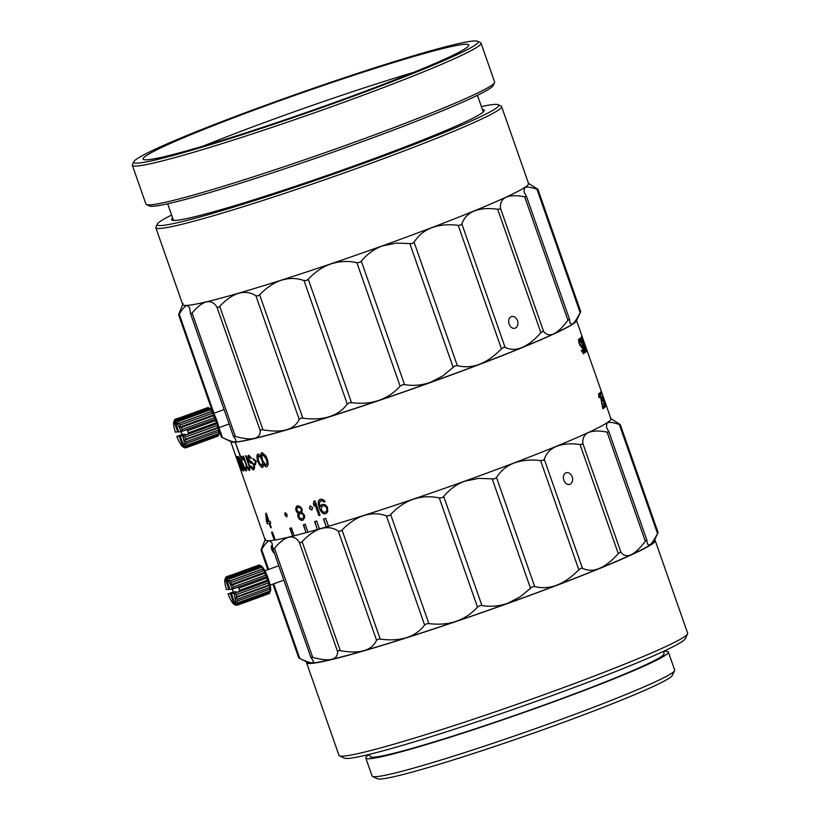 <?xml version="1.0" encoding="UTF-8"?>
<svg xmlns="http://www.w3.org/2000/svg" width="820" height="820" viewBox="0 0 820 820"><rect width="100%" height="100%" fill="white"/><g stroke="black" fill="none" stroke-linecap="round" stroke-linejoin="round"><path stroke-width="1.23" d="M663.329 651.521A160.289 9.276 160.7 0 1 664.405 651.428A160.289 9.276 160.7 0 1 668.382 652.084L674.675 670.063A160.289 9.276 160.7 0 1 674.604 670.657L672.267 675.506A156.476 9.051 160.7 0 1 558.43 724.183A156.476 9.051 160.7 0 1 380.859 779A156.476 9.051 160.7 0 1 377.395 778.764L372.546 776.437A160.289 9.276 160.7 0 1 372.106 776.017L365.812 758.039A160.289 9.276 160.7 0 1 369.41 754.451M674.604 670.657A160.289 9.276 160.7 0 1 558 720.534A160.289 9.276 160.7 0 1 376.093 776.683A160.289 9.276 160.7 0 1 372.546 776.437M654.534 540.031A184.715 10.68 160.7 0 1 655.221 540.595L687.662 633.224A184.715 10.68 160.7 0 1 687.57 633.911L685.233 638.749A180.902 10.465 160.7 0 1 553.633 695.042A180.902 10.465 160.7 0 1 348.336 758.408A180.902 10.465 160.7 0 1 344.328 758.131L339.48 755.804A184.715 10.68 160.7 0 1 338.978 755.322L306.547 662.693A184.715 10.68 160.7 0 1 306.731 661.832M687.57 633.911A184.715 10.68 160.7 0 1 553.192 691.383A184.715 10.68 160.7 0 1 343.57 756.091A184.715 10.68 160.7 0 1 339.48 755.804M655.221 540.595A184.715 10.68 160.7 0 1 502.701 605.262A184.715 10.68 160.7 0 1 311.128 663.452A184.715 10.68 160.7 0 1 306.547 662.693M663.298 651.428L664.056 653.601A155.718 9.01 160.7 0 1 550.712 702.627A155.718 9.01 160.7 0 1 374.002 757.168A155.718 9.01 160.7 0 1 370.138 756.532L369.379 754.359M668.382 652.084A160.289 9.276 160.7 0 1 551.696 702.555A160.289 9.276 160.7 0 1 369.789 758.705A160.289 9.276 160.7 0 1 365.812 758.039M172.651 217.987A165.64 9.584 -19.3 0 0 171.636 219.719A165.64 9.584 -19.3 0 0 363.721 162.38A165.64 9.584 -19.3 0 0 484.292 110.228A165.64 9.584 -19.3 0 0 482.416 109.511M481.391 106.579A180.902 10.465 160.7 0 1 498.211 104.714A180.902 10.465 160.7 0 1 367.011 162.145A180.902 10.465 160.7 0 1 157.317 224.096A180.902 10.465 160.7 0 1 171.616 215.055M501.614 106.59L528.562 183.536A183.188 10.598 160.7 0 1 377.313 247.671A183.188 10.598 160.7 0 1 187.319 305.388A183.188 10.598 160.7 0 1 182.768 304.63L155.821 227.683A183.188 10.598 -19.3 0 0 160.371 228.431A183.188 10.598 160.7 0 0 368.262 164.266A183.188 10.598 160.7 0 0 501.614 106.59A183.188 10.598 160.7 0 0 501.122 106.108L498.211 104.714M157.317 224.096L155.913 226.996A183.188 10.598 -19.3 0 0 155.821 227.683M268.683 104.745A172.507 9.973 -19.3 0 0 143.111 159.059A172.507 9.973 -19.3 0 0 343.16 99.343A172.507 9.973 -19.3 0 0 468.732 45.028A172.507 9.973 -19.3 0 0 268.683 104.745M203.339 146.042A172.507 9.973 160.7 0 1 273.726 119.136A172.507 9.973 160.7 0 1 413.546 72.426M146.442 204.57L149.353 205.963A182.429 10.547 -19.3 0 0 153.391 206.24A182.429 10.547 -19.3 0 0 337.625 150.531A182.429 10.547 -19.3 0 0 493.127 85.577L494.532 82.676A184.715 10.68 160.7 0 1 360.154 140.148A184.715 10.68 160.7 0 1 150.531 204.846A184.715 10.68 -19.3 0 1 146.442 204.57A184.715 10.68 -19.3 0 1 145.939 204.088L132.338 165.25A184.715 10.68 -19.3 0 0 136.93 166.019A184.715 10.68 160.7 0 0 346.553 101.311A184.715 10.68 160.7 0 0 481.022 43.152L494.614 81.99A184.715 10.68 160.7 0 1 494.532 82.676M133.834 161.663A182.429 10.547 160.7 0 1 289.327 96.709A182.429 10.547 160.7 0 1 473.57 41A182.429 10.547 160.7 0 1 477.609 41.277A182.429 10.547 160.7 0 1 345.302 99.189A182.429 10.547 160.7 0 1 138.273 163.088A182.429 10.547 160.7 0 1 133.834 161.663L132.43 164.564A184.715 10.68 -19.3 0 0 132.338 165.25M576.491 320.528A183.188 10.598 160.7 0 1 443.107 377.979A183.188 10.598 160.7 0 1 235.207 442.154A183.188 10.598 160.7 0 1 230.779 441.601M584.045 353.041L582.897 348.121L581.011 345.261A183.188 10.598 -19.3 0 1 580.703 345.466L578.848 341.304A182.809 10.578 -19.3 0 0 579.156 341.089L580.334 342.299A183.188 10.598 160.7 0 0 580.621 342.094L578.817 339.172A183.188 10.598 -19.3 0 1 578.551 339.347L579.012 343.19L581.339 347.301A183.188 10.598 160.7 0 0 581.646 347.096L582.733 348.623L583.256 351.688A183.188 10.598 -19.3 0 1 582.846 351.964L581.657 350.119A183.188 10.598 -19.3 0 1 581.308 350.335L583.491 353.799A183.188 10.598 160.7 0 0 583.901 353.522L583.901 353.522M585.552 352.272L581.739 340.413L586.044 351.821A183.188 10.598 160.7 0 0 586.249 351.616L581.39 337.03A183.188 10.598 -19.3 0 1 581.257 337.174L584.967 348.346L580.888 337.553A183.188 10.598 -19.3 0 1 580.642 337.779L584.229 349.023L580.15 338.188A183.188 10.598 -19.3 0 1 579.914 338.373L585.265 352.508A183.188 10.598 160.7 0 0 585.552 352.272L585.213 352.385M586.577 351.216L581.544 336.835A183.188 10.598 -19.3 0 0 581.636 336.692L586.679 351.083A183.188 10.598 160.7 0 1 586.577 351.216M584.691 344.021L586.946 350.304A183.188 10.598 160.7 0 0 586.925 350.191L581.903 336.046A183.188 10.598 -19.3 0 1 581.749 336.518L586.782 350.898A183.188 10.598 160.7 0 0 586.843 350.776L584.598 344.349A183.188 10.598 160.7 0 0 584.691 344.021L584.404 344.123M600.865 398.551L602.71 406.956A183.188 10.598 -19.3 0 0 603.94 406.043L604.473 407.581A183.188 10.598 160.7 0 1 602.833 408.77L600.937 398.643L599.307 395.23A183.188 10.598 160.7 0 1 599.123 395.363L598.774 395.486A182.809 10.578 -19.3 0 0 598.948 395.353L599.307 395.23M599 397.638L599.123 395.363M599.287 397.536A183.188 10.598 160.7 0 1 599.03 397.71L598.641 393.795A183.188 10.598 -19.3 0 0 598.815 393.672L601.214 398.428L602.71 406.956M605.129 406.843L604.35 402.394L602.188 397.567A183.188 10.598 -19.3 0 1 602.024 397.731L602.146 399.237L600.23 394.399M605.406 406.751A183.188 10.598 160.7 0 1 605.242 406.915L603.479 403.665A183.188 10.598 -19.3 0 0 603.674 403.491L604.699 405.377A183.188 10.598 -19.3 0 0 604.863 405.223L602.72 399.094A183.188 10.598 160.7 0 1 602.556 399.258L602.198 399.381A182.809 10.578 -19.3 0 0 602.362 399.217L602.72 399.094M602.474 400.795L602.556 399.258M602.741 400.703A183.188 10.598 160.7 0 1 602.515 400.908L599.727 392.954A183.188 10.598 -19.3 0 0 600.67 392.032L601.203 393.559A183.188 10.598 160.7 0 1 600.435 394.338M605.97 406.064A183.188 10.598 160.7 0 1 605.888 406.177L605.355 404.649A183.188 10.598 -19.3 0 0 605.426 404.537L605.867 406.105M606.144 405.5L606.205 405.48A183.188 10.598 160.7 0 1 606.185 405.572L601.152 391.181A183.188 10.598 -19.3 0 0 601.162 391.109L602.341 394.235A183.188 10.598 160.7 0 1 602.351 394.317L601.706 392.626A183.188 10.598 160.7 0 1 601.685 392.729L601.572 392.77M603.151 397.546L601.685 392.729M603.223 397.526L602.977 396.388A183.188 10.598 -19.3 0 0 602.987 396.296L606.205 405.48M576.521 320.476L610.961 418.835A183.188 10.598 160.7 0 1 477.609 476.512A183.188 10.598 160.7 0 1 328.502 526.286A183.188 10.598 160.7 0 1 326.298 526.942L323.531 519.029A183.188 10.598 -19.3 0 0 325.735 518.373L328.502 526.286M241.49 460.102L241.849 461.342M240.906 457.324L235.207 442.154L240.547 457.396M243.653 459.907A182.809 10.578 -19.3 0 1 243.591 459.917L243.243 460.04A183.188 10.598 160.7 0 0 243.683 459.989L241.398 456.432A183.188 10.598 -19.3 0 1 240.793 456.494L240.588 456.822M243.591 459.917L243.202 459.005L243.243 460.04M243.202 459.005L242.423 458.544L242.853 459.138M242.043 458.267A183.188 10.598 160.7 0 1 241.439 458.329L241.787 458.195A182.809 10.578 160.7 0 0 242.392 458.144M246.307 468.517L245.959 468.005L245.795 468.978A183.188 10.598 -19.3 0 1 245.19 469.04L241.879 461.434L241.439 458.329M246.502 470.721A182.809 10.578 160.7 0 1 246.184 470.741L245.836 470.875A183.188 10.598 160.7 0 0 246.43 470.813L246.154 467.031A183.188 10.598 -19.3 0 1 245.713 467.082L245.959 468.005M246.307 467.882L246.061 466.959M245.405 470.598L245.303 469.87L245.836 470.875M271.902 532.149L274.3 540.124L271.533 532.211A183.188 10.598 -19.3 0 0 272.476 532.057L275.253 539.97A183.188 10.598 160.7 0 1 274.3 540.124A183.188 10.598 160.7 0 1 265.167 539.929L260.288 526.009M275.253 539.97A183.188 10.598 160.7 0 0 292.607 536.198L289.829 528.285A183.188 10.598 -19.3 0 0 291.407 527.895L294.175 535.808A183.188 10.598 160.7 0 1 292.607 536.198L290.147 528.213M294.175 535.808A183.188 10.598 160.7 0 0 306.075 532.682L303.308 524.769A183.188 10.598 -19.3 0 0 305.183 524.257L307.951 532.17A183.188 10.598 160.7 0 1 306.075 532.682L303.595 524.687M307.951 532.17A183.188 10.598 160.7 0 0 317.381 529.525L314.603 521.612A183.188 10.598 -19.3 0 0 316.684 521.018L319.452 528.931A183.188 10.598 160.7 0 1 317.381 529.525L314.87 521.54M319.452 528.931A183.188 10.598 160.7 0 0 326.298 526.942L323.767 518.957M251.125 458.359L249.639 457.078A183.188 10.598 160.7 0 1 249.024 457.191L248.962 459.159L250.52 461.476A183.188 10.598 -19.3 0 0 251.135 461.363L253.913 464.407L254.661 467.205L254.026 469.624A183.188 10.598 160.7 0 1 253.216 469.778L250.448 466.047A183.188 10.598 -19.3 0 0 251.022 465.944L252.57 467.943A183.188 10.598 -19.3 0 0 253.38 467.789L254.015 465.637L252.109 463.074A182.809 10.578 -19.3 0 1 251.494 463.187L249.034 460.061L248.378 455.356A183.188 10.598 -19.3 0 0 248.89 455.254L251.443 458.349A183.188 10.598 160.7 0 1 250.797 458.482L251.125 458.359A182.809 10.578 -19.3 0 0 251.412 458.298M250.807 457.765L250.797 458.482M250.387 457.191L250.479 457.888M249.024 457.191L249.352 457.068A182.809 10.578 -19.3 0 0 249.967 456.945M253.544 469.655A182.809 10.578 -19.3 0 0 254.108 469.542M252.129 468.609L252.611 469.563M250.971 467.256L251.801 468.732M251.309 467.133L250.787 465.924M254.026 467.277L253.38 467.789M254.128 466.601L253.698 467.4M254.015 465.637L253.8 466.723M253.687 465.76L253.698 464.714M253.165 463.843L253.37 464.848M252.632 463.29L252.837 463.966M251.781 463.197A183.188 10.598 160.7 0 1 251.166 463.31L251.494 463.187M250.377 462.418L250.653 463.085M249.557 461.26L250.038 462.541M249.034 460.061L249.218 461.393M248.603 458.831L248.696 460.184M248.275 457.591L248.275 458.954M248.234 456.299L247.927 457.724M248.081 455.735L247.896 456.422M256.383 461.26L253.083 458.677L253.185 459.63L255.553 461.434L254.692 463.915L255.235 464.796L256.383 461.26M255.563 464.663L254.692 463.915M255.02 463.792L255.553 461.434M255.871 461.311L253.185 459.63M253.513 459.507L253.421 458.544M260.463 465.698L259.222 463.874L260.135 465.821M259.222 463.874L258.351 461.967L258.894 463.997M258.034 462.09L257.316 458.421L257.49 460.532M258.351 461.967L257.808 460.409M257.316 458.421L257.183 456.34L256.978 458.544M257.183 456.34L257.337 455.049L256.865 456.463M257.337 455.049L258.013 454.054M261.067 455.438L261.129 453.737L260.821 456.391L258.279 454.034A183.188 10.598 -19.3 0 1 257.705 454.167L257.019 455.172M260.739 455.561L260.821 456.391M261.129 453.737L261.887 452.702M266.49 466.846L265.188 466.324L266.49 466.846A183.188 10.598 160.7 0 0 267.115 466.693L268.15 464.325L267.658 460.204L265.936 455.981L262.205 452.671A183.188 10.598 -19.3 0 1 261.58 452.824L260.821 453.86M265.495 466.201L264.019 464.909L265.188 466.324M264.337 464.786L263.866 464.058L264.019 464.909M262.954 467.226A182.809 10.578 -19.3 0 1 262.656 467.297L262.338 467.42A183.188 10.598 160.7 0 0 262.923 467.277L263.548 464.181M262.656 467.297L261.426 466.734M261.108 466.857L262.338 467.42M266.551 521.971L265.69 513.392A183.188 10.598 -19.3 0 0 266.233 513.299L269.124 521.571A183.188 10.598 -19.3 0 0 270.067 521.407L270.713 523.242A183.188 10.598 160.7 0 1 269.77 523.406L271.276 527.691A183.188 10.598 160.7 0 1 270.723 527.783L269.226 523.498A183.188 10.598 160.7 0 1 267.187 523.806L266.029 513.269M269.77 523.406L270.108 523.273A182.809 10.578 -19.3 0 0 270.692 523.18M270.723 527.783L271.071 527.649A182.809 10.578 -19.3 0 0 271.246 527.619M271.071 527.649L269.226 523.498M267.187 523.806L267.535 523.683A182.809 10.578 -19.3 0 0 269.565 523.365M267.535 523.683L266.889 521.848M286.928 516.846L285.093 514.96L285.278 512.613M284.786 515.073L286.785 516.918L287.143 514.488L285.124 512.654L284.786 515.073M302.088 520.372A183.188 10.598 160.7 0 0 303.144 520.085L304.712 517.307L304.21 514.755L301.811 512.397L302.211 509.599L300.991 507.252L297.926 505.745A183.188 10.598 -19.3 0 1 297.219 505.94L295.733 508.697L296.245 511.229L298.306 513.361L297.701 514.857L298.224 517.399L299.925 519.613L302.365 520.259A182.809 10.578 -19.3 0 0 303.226 520.023M302.365 520.259L301.114 520.3M301.391 520.188L299.925 519.613M300.212 519.511L299.095 518.834M299.372 518.722L298.224 517.399M298.5 517.287L297.896 516.477M298.183 516.364L297.701 514.857M297.978 514.745L298.07 513.761M298.582 513.248L297.855 513.146M298.131 513.033L297.014 512.367M297.291 512.254L296.245 511.229M296.522 511.116L295.928 510.317M296.204 510.204L295.733 508.697M296.01 508.584L295.917 507.641M296.204 507.529L296.461 506.483M296.737 506.37L297.496 505.827M314.716 503.685L314.265 506.176L313.414 503.726L313.865 501.235A183.188 10.598 -19.3 0 0 315.075 500.887L320.107 515.267A183.188 10.598 160.7 0 1 318.898 515.626L314.716 503.685L319.144 515.524A182.809 10.578 -19.3 0 0 320.097 515.237M314.367 505.653L313.414 503.726M313.65 503.634L314.101 501.143M325.058 513.812L323.91 513.812L325.058 513.812A183.188 10.598 160.7 0 0 326.104 513.505L327.795 511.649L327.364 507.047L325.438 504.915L322.895 504.32A183.188 10.598 -19.3 0 1 321.84 504.628L320.087 506.842L319.329 503.347L320.569 500.928A182.809 10.578 -19.3 0 0 321.829 500.548L323.941 501.983L325.222 501.563M325.284 513.72A182.809 10.578 -19.3 0 0 326.186 513.443M324.136 513.72L322.783 513.105L323.91 513.812M322.783 513.105L321.737 512.059L322.547 513.207M321.737 512.059L320.784 510.655L321.502 512.162M320.784 510.655L319.595 508.666L320.558 510.757M319.831 508.574L319.082 506.432L319.595 508.666M319.082 506.432L318.539 504.228L318.847 506.524M318.539 504.228L318.18 502.67L318.303 504.331M318.416 502.578L318.601 501.174L318.18 502.67M318.601 501.174L319.308 499.944L318.365 501.266M323.941 501.983A183.188 10.598 160.7 0 0 325.007 501.666L323.408 499.78L320.856 499.185A183.188 10.598 -19.3 0 1 320.015 499.431L319.082 500.046M319.308 499.944L320.251 499.329M324.166 501.881L323.193 501.194M323.418 501.092L322.342 500.764M322.567 500.671L321.829 500.548M321.604 500.651A183.188 10.598 160.7 0 1 320.343 501.02M320.907 505.243L320.087 506.842M321.143 505.151L322.065 504.536M584.014 352.292L583.686 353.164M581.298 350.232L582.046 350.991M581.677 351.114L582.518 351.8M582.169 351.923L582.846 351.964M578.459 339.295L579.166 339.306M578.807 339.429L579.678 340.085M579.33 340.208L580.252 341.212M579.894 341.335L580.263 342.217M578.797 341.714L579.197 342.319M578.848 342.432L579.463 343.272M579.115 343.385L579.678 343.887M579.33 344L580.058 344.769M579.699 344.882L580.427 345.271M580.078 345.384L580.703 345.466M580.652 345.374L581.359 345.394M581.001 345.517L581.769 345.866M581.411 345.989L582.374 346.962M582.026 347.085L582.897 348.121M583.071 349.771L583.768 350.939M583.42 351.062L583.666 352.415M584.117 349.064L585.039 351.923M584.988 349.033L584.967 348.346M581.042 339.008L581.585 340.464M603.622 406.289L604.473 407.581M602.803 408.667A182.809 10.578 -19.3 0 0 604.114 407.694M598.641 395.957L599.061 396.552M598.467 393.784L599.184 393.784M598.825 393.897L599.563 394.266M599.205 394.389L600.609 396.562M605.416 406.31L605.047 406.874M604.125 405.305L604.699 405.377M602.393 400.826L602.546 399.678M600.373 392.349L601.203 393.559M600.209 394.338A182.809 10.578 -19.3 0 0 600.845 393.692M601.829 397.69L602.423 397.741M602.054 397.874L602.854 398.53M602.495 398.653L602.987 399.811M604.852 405.387L605.057 406.433M311.979 510.071L309.683 508.349L310.237 505.848M309.437 508.451L311.856 510.132L312.543 507.559L310.103 505.899L309.437 508.451M246.676 465.596L243.376 456.186M246.328 465.729L243.007 456.238A183.188 10.598 -19.3 0 0 243.478 456.176L246.799 465.668L248.696 468.599A183.188 10.598 -19.3 0 0 249.034 468.548L249.608 468.066L249.034 468.548M249.608 468.066L249.659 467.41L249.27 468.189M249.659 467.41L249.177 466.59L249.321 467.533M249.516 466.467L249.177 465.227L249.177 466.59M248.839 465.35L245.518 455.858A183.188 10.598 -19.3 0 0 246.061 455.776L249.823 466.805L249.68 470.383A183.188 10.598 160.7 0 1 249.341 470.444L249.68 470.311A182.809 10.578 -19.3 0 0 249.751 470.301M249.177 465.227L245.877 455.807M249.157 470.065L248.265 469.634L248.819 470.198M248.624 469.501L247.527 468.445L248.265 469.634M247.876 468.322L247.291 467.123M246.943 467.246L247.527 468.445M245.303 469.87L244.268 468.794L244.975 470.055M244.626 468.661L243.724 467.574L244.268 468.794M243.478 465.924L243.724 467.574M243.13 466.047L241.521 461.455M257.89 519.142L256.27 514.499M260.145 525.579L258.413 520.618M243.622 470.854A182.809 10.578 -19.3 0 1 243.54 470.854L243.181 470.977A183.188 10.598 160.7 0 0 243.56 470.987L242.679 466.067L238.517 456.596A183.188 10.598 -19.3 0 1 238.148 456.596L239.399 461.373M243.212 470.536L242.822 469.911L242.853 470.659M242.177 468.702L242.464 470.044M242.822 469.911L242.228 468.681M241.726 467.451L241.879 468.804M241.152 465.914L241.367 467.574M240.793 466.037L239.184 461.455M238.692 458.575L238.077 457.498M239.717 464.151A183.188 10.598 160.7 0 1 238.979 463.956L241.336 470.69A183.188 10.598 160.7 0 1 241.203 470.629L236.17 456.248A183.188 10.598 -19.3 0 0 237.175 456.514L237.82 458.359A183.188 10.598 160.7 0 1 236.939 458.144L238.333 462.121A183.188 10.598 -19.3 0 0 239.071 462.316L239.717 464.151M238.979 463.956L239.337 463.823A182.809 10.578 -19.3 0 0 239.635 463.925M239.235 463.864L238.661 462.224M237.205 458.052L236.631 456.412M236.939 458.144L237.298 458.011A182.809 10.578 -19.3 0 0 237.749 458.154M238.251 462.91L239.501 466.242L238.21 462.921M236.877 459.128L237.093 459.743M237.923 462.131L237.513 460.953M240.198 468.62L240.731 470.147M326.534 526.84A182.809 10.578 -19.3 0 0 328.492 526.255M317.627 529.423A182.809 10.578 -19.3 0 0 319.441 528.9M306.352 532.569A182.809 10.578 -19.3 0 0 307.941 532.139M292.904 536.075A182.809 10.578 -19.3 0 0 294.165 535.768M274.649 539.99A182.809 10.578 -19.3 0 0 275.223 539.898M262.041 465.381A183.188 10.598 -19.3 0 1 261.652 465.473L259.684 463.402L258.413 460.317L258.085 457.027L258.7 456.002A182.809 10.578 -19.3 0 0 259.079 455.91L261.826 459.477L262.718 462.644L262.041 465.381L262.666 464.345M262.564 454.649A182.809 10.578 -19.3 0 0 263.199 454.505L262.892 454.618A183.188 10.598 160.7 0 1 262.257 454.772L262.564 454.649M262.892 454.618L265.885 458.534L265.424 456.914L263.199 454.505M266.182 458.421L267.176 463.249L266.438 464.745L267.176 463.249M266.889 515.718L268.581 521.653L266.889 515.718M303.789 517.184L302.426 518.609L303.789 517.184L303.902 515.811L302.611 513.822L300.602 513.402A183.188 10.598 160.7 0 1 299.905 513.597L300.181 513.484A182.809 10.578 -19.3 0 0 300.878 513.289M301.053 511.567L300.181 512.182L301.432 510.45L301.258 508.82L299.556 507.283L298.459 507.283A183.188 10.598 160.7 0 1 297.762 507.477L298.039 507.365A182.809 10.578 -19.3 0 0 298.736 507.17M325.448 506.227L326.401 507.672L325.448 506.227L323.633 505.786A183.188 10.598 160.7 0 1 322.168 506.227L322.393 506.124A182.809 10.578 -19.3 0 0 323.859 505.694M326.627 507.57L326.954 510.522L325.786 511.905L326.534 511.321M242.699 465.955L242.915 469.153A183.188 10.598 -19.3 0 1 242.535 469.142L239.04 460.245L239.143 458.298A182.809 10.578 -19.3 0 0 239.522 458.308L240.188 459.22M242.915 469.153L242.945 468.23M259.079 455.91L258.772 456.033A183.188 10.598 160.7 0 1 258.382 456.115M258.772 456.033L259.94 456.545M259.622 456.668L261.078 457.97M260.77 458.093L261.826 459.477M262.369 461.035L261.518 459.6M262.062 461.158L262.718 462.644M262.41 462.767L262.359 464.458M266.438 464.745A183.188 10.598 -19.3 0 1 265.803 464.899L262.861 460.963L261.98 457.796L262.257 454.772M266.736 459.979L265.885 458.534M266.428 460.092L267.064 461.588M266.756 461.701L266.879 463.372M266.551 515.841L267.115 521.889A183.188 10.598 -19.3 0 0 268.581 521.653M299.905 513.597L298.746 516.251L300.017 518.25L301.729 518.793A183.188 10.598 -19.3 0 0 302.426 518.609M300.602 513.402L301.698 513.402M301.422 513.515L302.611 513.822M302.344 513.935L303.574 514.898M303.902 515.811L303.308 515.001M303.636 515.923L303.523 517.297M297.762 507.477L296.799 509.076L296.994 510.696L299.474 512.367A183.188 10.598 -19.3 0 0 300.181 512.182M298.459 507.283L299.556 507.283M299.279 507.395L300.581 508M300.305 508.123L301.258 508.82M301.207 509.548L301.432 510.45M301.165 510.563L300.776 511.68M326.401 507.672L326.944 508.492M326.729 508.584L327.057 509.476M326.832 509.568L326.954 510.522M326.729 510.614L326.309 511.413M322.168 506.227L321.153 509.23L322.742 511.793L324.31 512.346A183.188 10.598 -19.3 0 0 325.786 511.905M323.633 505.786L324.597 505.807M324.382 505.909L325.232 506.329M583.953 342.514A183.188 10.598 -19.3 0 0 584.045 342.145L582.446 337.553A183.188 10.598 160.7 0 1 582.343 337.922L583.861 342.545M605.529 404.096L605.652 404.055A183.188 10.598 -19.3 0 0 605.672 403.922L603.53 397.803A183.188 10.598 160.7 0 1 603.51 397.936L603.397 397.977M605.529 403.809L605.211 403.286M605.293 403.255L604.873 402.405M604.955 402.374L604.268 401.605M604.627 401.482L603.94 400.683M604.299 400.56L603.889 399.658M603.991 399.627L603.663 399.022M603.797 398.971L603.428 398.356M260.012 525.179L258.833 521.817M256.465 515.011L257.121 516.948M257.337 517.563L257.962 519.296M239.522 458.308L239.163 458.441A183.188 10.598 160.7 0 1 238.784 458.431M239.163 458.441L239.819 458.616M239.471 458.739L240.157 459.231M239.84 459.354L240.557 460.163M240.26 460.266L241.1 461.363M242.351 466.078L240.742 461.496M219.483 431.525L221.441 437.121L231.117 441.755A183.188 10.598 -19.3 0 0 235.166 442.031A183.188 10.598 -19.3 0 0 420.178 386.097A183.188 10.598 -19.3 0 0 576.327 320.866L580.734 311.631L580.16 312.645L536.926 189.195L537.879 189.297L528.141 183.096M515.206 328.164C512.592 328.851 510.573 327.498 509.158 324.084C508.123 320.507 508.8 318.037 511.167 316.653C513.904 315.936 516.026 317.258 517.563 320.64C518.486 324.248 517.697 326.76 515.206 328.164L514.837 328.287M190.711 313.957L190.455 313.322L190.711 313.957L192.095 313.014C197.497 306.608 202.263 302.918 206.404 301.934C210.853 301.063 214.368 302.785 216.931 307.1L218.489 307.346L219.719 306.352C226.392 299.351 232.757 294.985 238.815 293.232C245.334 291.531 251.043 292.412 255.942 295.866L258.197 295.835L259.622 294.749C266.848 287.389 274.177 282.531 281.608 280.163C289.624 277.806 297.096 277.949 304.025 280.624L306.793 280.358L308.269 279.22C315.259 271.779 322.834 266.674 330.993 263.907C339.798 261.108 348.428 260.709 356.895 262.718L359.949 262.297L361.323 261.17C367.329 253.913 374.412 248.819 382.561 245.897L396.316 243.089L412.05 243.632L414.09 242.177C418.446 235.36 424.329 230.553 431.75 227.724C439.807 224.854 448.622 224.065 458.216 225.377L461.086 224.916L461.865 223.942C464.048 217.792 468.148 213.487 474.175 211.017C480.756 208.516 488.587 207.931 497.668 209.264L500.077 208.926L500.415 208.085C500.087 202.765 501.973 199.157 506.083 197.261C510.604 195.365 516.805 195.221 524.708 196.841L526.45 196.687L523.98 191.706L524.615 187.667C526.686 186.57 530.786 187.073 536.926 189.195L537.879 189.297M569.531 319.472L570.013 323.172L572.411 324.146C574.164 323.008 576.747 319.175 580.16 312.645M526.45 196.687L526.297 196.011M569.305 319.041L567.942 320.292L524.708 196.841M221.574 437.183L222.456 437.593C228.677 440.535 232.88 442 235.053 441.98L236.068 440.299L233.556 436.312L235.33 436.465C243.981 438.782 250.264 439.428 254.2 438.413C258.392 437.408 260.381 434.784 260.165 430.551L261.334 429.7L262.954 429.803C272.916 431.505 280.809 431.474 286.611 429.7C292.709 427.937 296.901 424.473 299.177 419.327L301.042 418.19L302.857 418.2C313.404 419.532 322.25 419.01 329.404 416.642C336.877 414.264 342.821 410.072 347.26 404.075L349.638 402.712L351.503 402.681C361.815 403.911 370.917 403.143 378.789 400.385C386.948 397.608 394.061 392.872 400.129 386.169L402.804 384.652L404.557 384.621C412.972 386.097 421.572 385.349 430.356 382.366L442.831 375.929L454.874 365.915L457.324 365.628C464.95 367.503 472.351 367.032 479.546 364.203C486.936 361.384 494.245 356.259 501.45 348.838L503.931 347.28L505.099 347.393C510.491 349.955 516.118 349.986 521.971 347.495C527.957 345.035 534.271 340.115 540.903 332.725L542.922 331.28L543.65 331.536C546.458 334.949 549.871 335.677 553.869 333.74C557.928 331.854 562.612 327.375 567.942 320.292M190.455 313.322L189.656 307.756L187.267 305.501C185.494 305.522 182.809 308.392 179.221 314.132L178.719 314.829M183.085 303.625L178.862 313.978M274.259 552.813C272.25 550.548 271.41 548.149 271.748 545.618M272.824 547.883L271.389 545.741C271.061 548.272 271.902 550.671 273.911 552.936L274.126 552.475M298.818 658.04L308.474 662.673A183.188 10.598 -19.3 0 0 520.423 598.774A183.188 10.598 -19.3 0 0 653.694 541.774L658.091 532.539L657.527 533.553L619.325 424.483L620.279 424.586L610.541 418.395M569.9 484.343C567.286 485.03 565.267 483.677 563.852 480.264C562.817 476.686 563.494 474.216 565.861 472.832C568.598 472.115 570.72 473.447 572.257 476.82C573.18 480.428 572.391 482.939 569.9 484.343L569.531 484.476M273.111 549.246L272.855 548.611L273.111 549.246L274.495 548.303C279.897 541.897 284.663 538.207 288.804 537.223C293.252 536.352 296.758 538.074 299.331 542.389L300.889 542.635L302.119 541.641C308.791 534.65 315.157 530.274 321.214 528.521C327.733 526.819 333.443 527.701 338.342 531.155L340.597 531.124L342.022 530.038C349.238 522.688 356.567 517.83 364.008 515.462C372.024 513.094 379.496 513.248 386.425 515.913L389.192 515.647L390.668 514.519C397.659 507.078 405.234 501.963 413.393 499.195C422.197 496.397 430.828 495.997 439.294 498.006L442.349 497.586L443.722 496.459C449.729 489.202 456.812 484.107 464.96 481.186L478.716 478.378L494.45 478.921L496.489 477.465C500.846 470.659 506.729 465.842 514.15 463.023C522.196 460.143 531.022 459.364 540.616 460.666L543.486 460.215L544.265 459.231C546.438 453.091 550.548 448.786 556.575 446.316C563.155 443.815 570.986 443.23 580.068 444.563L582.477 444.214L582.805 443.374C582.487 438.054 584.373 434.446 588.473 432.55C592.993 430.664 599.205 430.52 607.107 432.13L608.85 431.976L606.37 426.994L607.015 422.966C609.086 421.859 613.186 422.372 619.325 424.483L620.279 424.586L658.091 532.539M646.898 540.38L647.37 544.08L649.768 545.054C651.531 543.916 654.114 540.083 657.527 533.553M608.85 431.976L608.696 431.299M646.662 539.949L645.299 541.2L607.107 432.13M298.931 658.091L299.812 658.501C306.034 661.443 310.237 662.909 312.42 662.888L313.435 661.207L310.913 657.22L312.697 657.373C321.337 659.69 327.631 660.336 331.557 659.321C335.759 658.316 337.748 655.692 337.532 651.459L338.701 650.608L340.31 650.721C350.284 652.412 358.166 652.382 363.967 650.608C370.076 648.845 374.258 645.381 376.544 640.236L378.409 639.098L380.213 639.108C390.761 640.441 399.606 639.918 406.771 637.55C414.233 635.172 420.178 630.99 424.616 624.983L427.005 623.63L428.86 623.589C439.182 624.819 448.273 624.051 456.145 621.293C464.315 618.516 471.428 613.78 477.486 607.077L480.161 605.56L481.924 605.529C490.329 607.005 498.929 606.257 507.713 603.274L520.198 596.837L532.241 586.823L534.681 586.536C542.307 588.411 549.718 587.94 556.903 585.111C564.303 582.292 571.601 577.167 578.817 569.746L581.298 568.188L582.456 568.311C587.848 570.864 593.475 570.894 599.328 568.403C605.324 565.943 611.628 561.024 618.27 553.633L620.279 552.188L621.006 552.444C623.825 555.857 627.239 556.585 631.236 554.648C635.285 552.762 639.979 548.283 645.299 541.2M272.855 548.611L272.055 543.045L269.657 540.8C267.884 540.81 265.208 543.691 261.621 549.431L261.119 550.117M265.485 538.914L261.262 549.267M477.609 41.277L480.52 42.671A184.715 10.68 160.7 0 1 481.022 43.152M189.933 446.305L189.963 446.346A15.262 3.188 70 0 0 190.096 446.244L185.884 447.781A15.262 3.188 -110 0 0 186.099 447.474L184.5 446.285L186.376 446.449A15.262 3.188 -110 0 0 186.427 445.342L184.602 443.948L186.284 443.456A15.262 3.188 -110 0 0 186.027 441.795L184.059 440.412L185.484 439.284A15.262 3.188 -110 0 0 184.951 437.265L182.911 436.107L217.679 423.448L217.218 425.518A15.262 3.188 70 0 1 217.751 427.538L218.817 427.753L218.294 430.049A15.262 3.188 70 0 1 218.55 431.709L219.37 431.289L218.694 433.595A15.262 3.188 70 0 1 218.643 434.692L219.247 433.739A13.735 2.87 -110 0 0 217.044 421.121A13.735 2.87 -110 0 0 210.063 408.514L208.208 407.601A15.262 3.188 -110 0 0 207.993 407.509L179.939 417.728A15.262 3.188 70 0 1 180.133 417.8L175.921 419.338A15.262 3.188 70 0 1 176.341 419.594L208.608 407.847A15.262 3.188 -110 0 0 208.208 407.601M217.679 423.448L216.336 422.669A15.262 3.188 -110 0 0 215.967 421.603A15.262 3.188 -110 0 0 215.588 420.537L187.534 430.756A15.262 3.188 70 0 1 188.282 432.888L188.364 434.005L180.256 436.23L188.364 434.005M186.099 447.474L218.366 435.727A15.262 3.188 70 0 1 218.017 436.127L189.963 446.346M207.603 407.653L179.457 418.046M215.588 420.537L216.08 418.897L181.322 431.556L186.847 429.69L187.534 430.756M176.833 436.476L179.272 436.301L182.983 446.9A13.735 2.87 70 0 1 176.833 436.476L182.388 434.436L181.702 433.37A15.262 3.188 70 0 1 181.322 432.304A15.262 3.188 70 0 1 181.128 431.74M182.388 434.436L184.971 434.508M185.884 447.781L183.967 446.828L180.256 436.23M182.686 436.045A13.735 2.87 70 0 1 183.967 446.828M216.336 422.669L188.282 432.888M181.507 431.627L178.75 431.914L175.029 421.306L175.921 419.338M208.608 407.847L210.637 408.995L209.571 408.78A15.262 3.188 70 0 1 210.371 409.826L212.339 411.209L211.519 411.63A15.262 3.188 70 0 1 212.411 413.249L214.225 414.643L213.61 415.719A15.262 3.188 70 0 1 214.481 417.708L216.08 418.897M218.643 434.692L186.376 446.449M218.694 433.595L186.427 445.342M218.55 431.709L186.284 443.456M218.294 430.049L186.027 441.795M218.817 427.753L184.059 440.412M217.751 427.538L185.484 439.284M217.218 425.518L184.951 437.265M185.546 447.607L184.9 447.853A15.262 3.188 70 0 1 184.879 447.843A15.262 3.188 70 0 1 184.859 447.833L182.983 446.9M179.272 436.301L184.879 434.251M178.657 431.658L175.326 432.16A13.735 2.87 70 0 1 173.84 421.695A13.735 2.87 70 0 1 174.045 421.377L177.755 431.986M179.139 417.872L174.937 419.409L174.045 421.377M174.937 419.409A15.262 3.188 -110 0 0 174.711 419.707L173.84 421.695M214.481 417.708L182.214 429.465L181.322 431.556M213.61 415.719L181.343 427.466A15.262 3.188 70 0 1 182.214 429.465M175.029 421.306A13.735 2.87 70 0 1 181.179 431.73M181.343 427.466L179.467 427.302L180.144 424.996A15.262 3.188 -110 0 0 179.252 423.386L177.581 423.868L178.104 421.572A15.262 3.188 -110 0 0 177.304 420.537L175.88 421.654L176.341 419.594M177.304 420.537L209.571 408.78M178.104 421.572L210.371 409.826M177.581 423.868L212.339 411.209M179.252 423.386L211.519 411.63M180.144 424.996L212.411 413.249M179.467 427.302L214.225 414.643M241.121 603.766L241.141 603.807A15.262 3.188 70 0 0 241.275 603.704L237.072 605.232A15.262 3.188 -110 0 0 237.287 604.934L235.688 603.745L237.564 603.899A15.262 3.188 -110 0 0 237.615 602.803L235.791 601.409L237.472 600.916A15.262 3.188 -110 0 0 237.216 599.256L235.248 597.872L236.672 596.745A15.262 3.188 -110 0 0 236.129 594.726L234.1 593.567L268.868 580.909L268.396 582.969A15.262 3.188 70 0 1 268.939 584.998L270.005 585.213L269.483 587.509A15.262 3.188 70 0 1 269.739 589.17L270.559 588.75L269.882 591.056A15.262 3.188 70 0 1 269.831 592.153L270.436 591.199A13.735 2.87 -110 0 0 268.232 578.572A13.735 2.87 -110 0 0 261.252 565.964L259.397 565.052A15.262 3.188 -110 0 0 259.181 564.97L231.127 575.179A15.262 3.188 70 0 1 231.322 575.261L227.109 576.798A15.262 3.188 70 0 1 227.529 577.054L259.796 565.298A15.262 3.188 -110 0 0 259.397 565.052M268.868 580.909L267.525 580.13A15.262 3.188 -110 0 0 267.156 579.063A15.262 3.188 -110 0 0 266.777 577.997L238.712 588.207A15.262 3.188 70 0 1 239.46 590.349L239.553 591.456L231.445 593.68L239.553 591.456M237.287 604.934L269.555 593.188A15.262 3.188 70 0 1 269.206 593.588L241.141 603.807M258.792 565.103L230.635 575.507M266.777 577.997L267.269 576.357L232.511 589.016L238.036 587.14L238.712 588.207M228.021 593.936L230.451 593.752L234.171 604.361A13.735 2.87 70 0 1 228.021 593.936L233.567 591.896L232.89 590.83A15.262 3.188 70 0 1 232.511 589.754A15.262 3.188 70 0 1 232.316 589.191M233.567 591.896L236.16 591.968M237.072 605.232L235.155 604.289L231.445 593.68M233.874 593.506A13.735 2.87 70 0 1 235.155 604.289M267.525 580.13L239.46 590.349M232.695 589.088L229.928 589.365L226.217 578.766L227.109 576.798M259.796 565.298L261.826 566.456L260.76 566.241A15.262 3.188 70 0 1 261.559 567.276L263.527 568.67L262.707 569.09A15.262 3.188 70 0 1 263.599 570.71L265.413 572.104L264.798 573.17A15.262 3.188 70 0 1 265.67 575.168L267.269 576.357M269.831 592.153L237.564 603.899M269.882 591.056L237.615 602.803M269.739 589.17L237.472 600.916M269.483 587.509L237.216 599.256M270.005 585.213L235.248 597.872M268.939 584.998L236.672 596.745M268.396 582.969L236.129 594.726M236.734 605.068L236.078 605.303A15.262 3.188 70 0 1 236.058 605.293A15.262 3.188 70 0 1 236.037 605.283M230.451 593.752L236.068 591.712M234.171 604.361L236.058 605.293M229.846 589.108L226.515 589.621A13.735 2.87 70 0 1 225.028 579.156A13.735 2.87 70 0 1 225.233 578.838L228.944 589.436M230.328 575.332L226.125 576.87L225.233 578.838M226.125 576.87A15.262 3.188 -110 0 0 225.9 577.167L225.028 579.156M265.67 575.168L233.403 586.915L232.511 589.016M264.798 573.17L232.531 584.926A15.262 3.188 70 0 1 233.403 586.915M226.217 578.766A13.735 2.87 70 0 1 232.357 589.191M232.531 584.926L230.656 584.762L231.332 582.456A15.262 3.188 -110 0 0 230.44 580.837L228.759 581.329L229.292 579.033A15.262 3.188 -110 0 0 228.493 577.987L227.058 579.115L227.529 577.054M228.493 577.987L260.76 566.241M229.292 579.033L261.559 567.276M228.759 581.329L263.527 568.67M230.44 580.837L262.707 569.09M231.332 582.456L263.599 570.71M230.656 584.762L265.413 572.104M543.65 331.536L500.415 208.085M540.903 332.725L497.668 209.264M505.099 347.393L461.865 223.942M501.45 348.838L458.216 225.377M457.324 365.628L414.09 242.177M453.101 367.196L409.867 243.735M404.557 384.621L361.323 261.17M400.129 386.169L356.895 262.718M351.503 402.681L308.269 279.22M347.26 404.075L304.025 280.624M302.857 418.2L259.622 294.749M299.177 419.327L255.942 295.866M262.954 429.803L219.719 306.352M260.165 430.551L216.931 307.1M192.095 313.014L235.33 436.465M222.456 437.593L218.981 427.671M213.938 413.259L179.221 314.132M621.006 552.444L582.805 443.374M618.27 553.633L580.068 444.563M582.456 568.311L544.265 459.231M578.817 569.746L540.616 460.666M534.681 586.536L496.489 477.465M530.458 588.104L492.256 479.034M481.924 605.529L443.722 496.459M477.486 607.077L439.294 498.006M428.86 623.589L390.668 514.519M424.616 624.983L386.425 515.913M380.213 639.108L342.022 530.038M376.544 640.236L338.342 531.155M340.31 650.721L302.119 541.641M337.532 651.459L299.331 542.389M274.495 548.303L312.697 657.373M299.812 658.501L273.675 583.85M268.632 569.439L261.621 549.431M477.445 95.304L483.277 111.961M537.899 189.338L580.734 311.631M526.46 196.318L569.5 319.205M190.517 313.712L233.526 436.517M178.627 314.849L212.257 410.881M608.86 431.607L646.857 540.114M272.916 549.01L310.882 657.425M261.026 550.138L267.873 569.716M272.927 584.127L298.808 658.029M230.727 441.57L256.547 515.319M257.931 519.275L258.628 521.243M167.669 203.79L173.502 220.436M213.702 413.341L224.085 409.569M229.128 423.971L218.93 427.691M264.891 570.802L278.779 565.749M283.822 580.16L270.118 585.152"/></g></svg>
